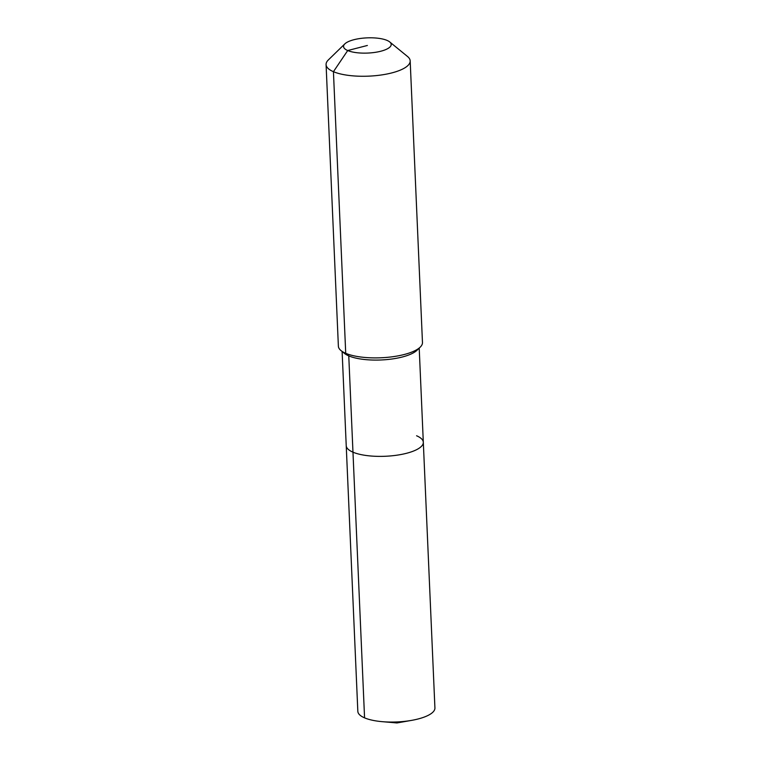 <?xml version="1.0" encoding="UTF-8"?>
<svg xmlns="http://www.w3.org/2000/svg" width="761" height="761" viewBox="0 0 761 761"><rect width="100%" height="100%" fill="white"/><g stroke="black" fill="none" stroke-linecap="round" stroke-linejoin="round"><path stroke-width="1.14" d="M416.581 435.768A38.583 12.309 177.5 0 1 423.316 442.293L434.921 707.968A38.583 12.309 177.5 0 1 411.549 720.382A38.583 12.309 177.5 0 1 382.193 721.666A38.583 12.309 177.5 0 1 364.567 717.861A38.583 12.309 177.5 0 1 357.832 711.335L346.226 445.661A38.583 12.309 177.5 0 0 352.971 452.177A38.583 12.309 177.5 0 1 346.226 445.661L342.117 351.487M419.206 348.129L423.316 442.293A38.583 12.309 177.5 0 1 396.433 455.259A38.583 12.309 177.5 0 1 352.971 452.177L364.567 717.861M389.699 41.931L407.525 56.495A42.093 13.422 177.5 0 1 410.179 60.899L422.469 342.517A42.093 13.422 177.5 0 1 420.215 347.14L417.047 350.231A38.583 12.309 177.5 0 1 385.779 359.677A38.583 12.309 177.5 0 1 348.766 355.882A38.583 12.309 177.5 0 1 344.457 353.399L341.023 350.602A42.093 13.422 177.5 0 1 338.379 346.188L326.079 64.571A42.093 13.422 177.5 0 1 328.333 59.948L344.828 43.891A23.848 7.61 177.5 0 1 364.158 38.05A23.848 7.61 177.5 0 1 387.035 40.4A23.848 7.61 177.5 0 1 389.699 41.931A23.848 7.61 177.5 0 1 378.35 51.796A23.848 7.61 177.5 0 1 347.71 50.54A23.848 7.61 177.5 0 1 344.828 43.891M420.215 347.14A42.093 13.422 177.5 0 1 386.103 357.451A42.093 13.422 177.5 0 1 345.722 353.304A42.093 13.422 177.5 0 1 341.023 350.602M410.179 60.899A42.093 13.422 177.5 0 1 380.842 75.044A42.093 13.422 177.5 0 1 333.432 71.686A42.093 13.422 177.5 0 1 326.079 64.571M423.316 442.293A38.583 12.309 177.5 0 1 396.433 455.259A38.583 12.309 177.5 0 1 352.971 452.177L348.766 355.882L345.722 353.304L333.432 71.686L347.71 50.54L367.373 45.47M382.193 721.666L396.957 722.95L411.549 720.382"/></g></svg>
